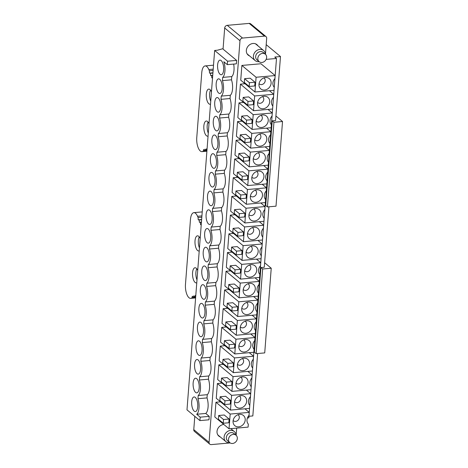 <?xml version="1.0" encoding="UTF-8"?>
<svg xmlns="http://www.w3.org/2000/svg" width="468" height="468" viewBox="0 0 468 468"><rect width="100%" height="100%" fill="white"/><g stroke="black" fill="none" stroke-linecap="round" stroke-linejoin="round"><path stroke-width="0.7" d="M275.155 75.576L260.933 63.753L241.868 65.432L256.09 77.261L275.155 75.576L274.921 78.571A6.815 5.762 -50.3 0 0 274.248 87.317L274.02 90.312L254.955 91.991L240.733 80.168L241.868 65.432M269.422 90.716L273.716 94.29L273.482 97.285A6.815 5.762 -50.3 0 0 272.809 106.025L272.581 109.021L253.516 110.705L239.294 98.877L240.423 84.146L254.65 95.969L253.516 110.705M272.277 112.999L253.206 114.683L252.076 129.414L271.142 127.735L271.37 124.74A6.815 5.762 -50.3 0 1 272.043 115.994L272.277 112.999L267.977 109.43M270.837 131.713L251.766 133.392L250.637 148.128L269.703 146.443L269.931 143.448A6.815 5.762 -50.3 0 1 270.603 134.708L270.837 131.713L266.538 128.138M269.392 150.421L250.327 152.106L249.192 166.842L268.263 165.157L268.492 162.162A6.815 5.762 -50.3 0 1 269.164 153.416L269.392 150.421L265.099 146.853M267.953 169.135L248.888 170.82L247.753 185.55L266.824 183.865L267.053 180.87A6.815 5.762 -50.3 0 1 267.725 172.13L267.953 169.135L263.659 165.561M266.514 187.844L247.449 189.528L246.314 204.264L265.379 202.58L265.613 199.584A6.815 5.762 -50.3 0 1 266.286 190.839L266.514 187.844L262.22 184.275M260.781 202.983L265.075 206.558L264.847 209.553A6.815 5.762 -50.3 0 0 264.174 218.293L263.94 221.288L244.875 222.973L230.654 211.144L231.789 196.414L246.01 208.242L244.875 222.973M259.342 221.697L263.636 225.266L263.408 228.267A6.815 5.762 -50.3 0 0 262.735 237.007L262.501 240.002L243.436 241.687L229.215 229.858L230.35 215.122L244.571 226.951L243.436 241.687M257.903 240.406L262.197 243.98L261.963 246.975A6.815 5.762 -50.3 0 0 261.29 255.715L261.062 258.71L241.997 260.395L227.776 248.566L228.91 233.836L243.132 245.665L241.997 260.395M256.464 259.12L260.758 262.688L260.524 265.689A6.815 5.762 -50.3 0 0 259.851 274.429L259.623 277.425L240.558 279.109L226.336 267.281L227.466 252.544L241.693 264.373L240.558 279.109M255.019 277.828L259.319 281.403L259.085 284.398A6.815 5.762 -50.3 0 0 258.412 293.138L258.184 296.139L239.119 297.818L224.897 285.995L226.026 271.259L240.248 283.087L239.119 297.818M253.58 296.542L257.88 300.117L257.646 303.112A6.815 5.762 -50.3 0 0 256.973 311.852L256.745 314.847L237.674 316.532L223.452 304.703L224.587 289.973L238.809 301.796L237.674 316.532M256.435 318.825L237.37 320.51L236.235 335.24L255.306 333.561L255.534 330.56A6.815 5.762 -50.3 0 1 256.207 321.82L256.435 318.825L252.141 315.251M254.996 337.539L235.93 339.218L234.796 353.954L253.867 352.269L254.095 349.274A6.815 5.762 -50.3 0 1 254.767 340.534L254.996 337.539L250.702 333.965M253.557 356.247L234.491 357.932L233.356 372.663L252.422 370.984L252.656 367.988A6.815 5.762 -50.3 0 1 253.328 359.243L253.557 356.247L249.263 352.679M247.824 371.387L252.117 374.962L251.889 377.957A6.815 5.762 -50.3 0 0 251.217 386.697L250.983 389.692L231.917 391.377L217.696 379.548L218.831 364.818L233.052 376.641L231.917 391.377M250.678 393.67L231.613 395.355L230.478 410.085L249.543 408.406L249.777 405.411A6.815 5.762 -50.3 0 1 250.45 396.665L250.678 393.67L246.384 390.101M249.239 412.384L230.174 414.063L229.039 428.799L248.104 427.114L248.332 424.119A6.815 5.762 -50.3 0 1 249.005 415.379L249.239 412.384L244.945 408.81M256.09 77.261L254.955 91.991M270.147 86.311A6.675 5.645 -50.3 0 1 263.847 90.055A6.675 5.645 -50.3 0 1 259.061 85.907A6.675 5.645 -50.3 0 1 259.956 81.257A6.675 5.645 -50.3 0 1 266.046 77.512A6.675 5.645 -50.3 0 1 270.147 86.311M273.716 94.29L254.65 95.969M268.708 105.025A6.675 5.645 -50.3 0 1 262.408 108.769A6.675 5.645 -50.3 0 1 257.622 104.616A6.675 5.645 -50.3 0 1 258.517 99.971A6.675 5.645 -50.3 0 1 264.607 96.221A6.675 5.645 -50.3 0 1 268.708 105.025M267.269 123.733A6.675 5.645 -50.3 0 1 260.969 127.483A6.675 5.645 -50.3 0 1 256.183 123.33A6.675 5.645 -50.3 0 1 257.078 118.679A6.675 5.645 -50.3 0 1 263.168 114.935A6.675 5.645 -50.3 0 1 267.269 123.733M265.83 142.447A6.675 5.645 -50.3 0 1 259.529 146.191A6.675 5.645 -50.3 0 1 254.744 142.038A6.675 5.645 -50.3 0 1 255.639 137.393A6.675 5.645 -50.3 0 1 261.729 133.643A6.675 5.645 -50.3 0 1 265.83 142.447M264.391 161.162A6.675 5.645 -50.3 0 1 258.09 164.906A6.675 5.645 -50.3 0 1 253.305 160.752A6.675 5.645 -50.3 0 1 254.2 156.101A6.675 5.645 -50.3 0 1 260.29 152.357A6.675 5.645 -50.3 0 1 264.391 161.162M262.952 179.87A6.675 5.645 -50.3 0 1 256.651 183.614A6.675 5.645 -50.3 0 1 251.866 179.46A6.675 5.645 -50.3 0 1 252.761 174.816A6.675 5.645 -50.3 0 1 258.845 171.066A6.675 5.645 -50.3 0 1 262.952 179.87M261.513 198.584A6.675 5.645 -50.3 0 1 255.206 202.328A6.675 5.645 -50.3 0 1 250.427 198.175A6.675 5.645 -50.3 0 1 251.322 193.524A6.675 5.645 -50.3 0 1 257.406 189.78A6.675 5.645 -50.3 0 1 261.513 198.584M265.075 206.558L246.01 208.242M260.073 217.292A6.675 5.645 -50.3 0 1 253.767 221.036A6.675 5.645 -50.3 0 1 248.988 216.883A6.675 5.645 -50.3 0 1 249.883 212.238A6.675 5.645 -50.3 0 1 255.967 208.488A6.675 5.645 -50.3 0 1 260.073 217.292M263.636 225.266L244.571 226.951M258.628 236.007A6.675 5.645 -50.3 0 1 252.328 239.751A6.675 5.645 -50.3 0 1 247.549 235.597A6.675 5.645 -50.3 0 1 248.438 230.946A6.675 5.645 -50.3 0 1 254.528 227.202A6.675 5.645 -50.3 0 1 258.628 236.007M262.197 243.98L243.132 245.665M257.189 254.715A6.675 5.645 -50.3 0 1 250.889 258.459A6.675 5.645 -50.3 0 1 246.104 254.305A6.675 5.645 -50.3 0 1 246.999 249.66A6.675 5.645 -50.3 0 1 253.089 245.911A6.675 5.645 -50.3 0 1 257.189 254.715M260.758 262.688L241.693 264.373M255.75 273.429A6.675 5.645 -50.3 0 1 249.45 277.173A6.675 5.645 -50.3 0 1 244.665 273.019A6.675 5.645 -50.3 0 1 245.56 268.369A6.675 5.645 -50.3 0 1 251.649 264.625A6.675 5.645 -50.3 0 1 255.75 273.429M259.319 281.403L240.248 283.087M254.311 292.137A6.675 5.645 -50.3 0 1 248.011 295.881A6.675 5.645 -50.3 0 1 243.225 291.734A6.675 5.645 -50.3 0 1 244.12 287.083A6.675 5.645 -50.3 0 1 250.21 283.333A6.675 5.645 -50.3 0 1 254.311 292.137M257.88 300.117L238.809 301.796M252.872 310.851A6.675 5.645 -50.3 0 1 246.572 314.595A6.675 5.645 -50.3 0 1 241.786 310.442A6.675 5.645 -50.3 0 1 242.681 305.797A6.675 5.645 -50.3 0 1 248.771 302.047A6.675 5.645 -50.3 0 1 252.872 310.851M251.433 329.56A6.675 5.645 -50.3 0 1 245.133 333.304A6.675 5.645 -50.3 0 1 240.347 329.156A6.675 5.645 -50.3 0 1 241.242 324.505A6.675 5.645 -50.3 0 1 247.332 320.755A6.675 5.645 -50.3 0 1 251.433 329.56M249.994 348.274A6.675 5.645 -50.3 0 1 243.688 352.018A6.675 5.645 -50.3 0 1 238.908 347.864A6.675 5.645 -50.3 0 1 239.803 343.219A6.675 5.645 -50.3 0 1 245.887 339.47A6.675 5.645 -50.3 0 1 249.994 348.274M248.555 366.982A6.675 5.645 -50.3 0 1 242.249 370.726A6.675 5.645 -50.3 0 1 237.469 366.579A6.675 5.645 -50.3 0 1 238.364 361.928A6.675 5.645 -50.3 0 1 244.448 358.178A6.675 5.645 -50.3 0 1 248.555 366.982M252.117 374.962L233.052 376.641M247.116 385.696A6.675 5.645 -50.3 0 1 240.809 389.44A6.675 5.645 -50.3 0 1 236.03 385.287A6.675 5.645 -50.3 0 1 236.925 380.642A6.675 5.645 -50.3 0 1 243.009 376.892A6.675 5.645 -50.3 0 1 247.116 385.696M245.671 404.405A6.675 5.645 -50.3 0 1 239.37 408.149A6.675 5.645 -50.3 0 1 234.591 404.001A6.675 5.645 -50.3 0 1 235.48 399.35A6.675 5.645 -50.3 0 1 241.57 395.6A6.675 5.645 -50.3 0 1 245.671 404.405M244.232 423.119A6.675 5.645 -50.3 0 1 237.931 426.863A6.675 5.645 -50.3 0 1 233.146 422.709A6.675 5.645 -50.3 0 1 234.041 418.064A6.675 5.645 -50.3 0 1 240.131 414.315A6.675 5.645 -50.3 0 1 244.232 423.119M255.019 82.222L250.169 78.191L244.594 78.682L249.438 82.713L255.019 82.222L254.732 85.954L249.151 86.445L244.308 82.415L244.594 78.682M253.58 100.936L253.293 104.668L247.712 105.16L242.863 101.129L243.155 97.397L248.73 96.905L253.58 100.936L247.999 101.427L243.155 97.397M253.206 114.683L238.984 102.855L237.855 117.591L252.076 129.414M252.141 119.644L251.848 123.376L246.273 123.868L241.424 119.837L241.71 116.105L247.291 115.614L252.141 119.644L246.56 120.136L241.71 116.105M251.766 133.392L237.545 121.569L236.41 136.299L250.637 148.128M250.696 138.358L250.409 142.091L244.834 142.582L239.985 138.551L240.271 134.819L245.852 134.328L250.696 138.358L245.121 138.85L240.271 134.819M250.327 152.106L236.106 140.277L234.971 155.013L249.192 166.842M249.257 157.067L248.97 160.799L243.395 161.296L238.545 157.26L238.832 153.527L244.413 153.036L249.257 157.067L243.682 157.564L238.832 153.527M248.888 170.82L234.667 158.991L233.532 173.722L247.753 185.55M247.818 175.781L247.531 179.513L241.956 180.004L237.106 175.974L237.393 172.242L242.968 171.75L247.818 175.781L242.243 176.272L237.393 172.242M247.449 189.528L233.228 177.7L232.093 192.436L246.314 204.264M246.379 194.489L246.092 198.221L240.517 198.719L235.667 194.682L235.954 190.95L241.529 190.458L246.379 194.489L240.804 194.986L235.954 190.95M244.939 213.203L244.653 216.936L239.078 217.427L234.228 213.396L234.515 209.664L240.09 209.173L244.939 213.203L239.364 213.695L234.515 209.664M243.5 231.912L243.214 235.644L237.633 236.141L232.789 232.105L233.076 228.372L238.651 227.881L243.5 231.912L237.925 232.409L233.076 228.372M242.061 250.626L241.775 254.358L236.194 254.849L231.35 250.819L231.637 247.086L237.212 246.595L242.061 250.626L236.48 251.117L231.637 247.086M240.622 269.334L240.336 273.072L234.755 273.564L229.905 269.527L230.197 265.795L235.773 265.303L240.622 269.334L235.041 269.831L230.197 265.795M239.183 288.048L238.891 291.78L233.316 292.272L228.466 288.241L228.753 284.509L234.333 284.017L239.183 288.048L233.602 288.54L228.753 284.509M237.738 306.762L237.451 310.495L231.876 310.986L227.027 306.955L227.313 303.217L232.894 302.726L237.738 306.762L232.163 307.254L227.313 303.217M237.37 320.51L223.148 308.681L222.013 323.417L236.235 335.24M236.299 325.471L236.012 329.203L230.437 329.694L225.588 325.664L225.874 321.931L231.455 321.44L236.299 325.471L230.724 325.962L225.874 321.931M235.93 339.218L221.709 327.395L220.574 342.126L234.796 353.954M234.86 344.185L234.573 347.917L228.998 348.408L224.149 344.378L224.435 340.645L230.01 340.148L234.86 344.185L229.285 344.676L224.435 340.645M233.356 372.663L219.135 360.84L220.27 346.104L234.491 357.932M233.421 362.893L233.134 366.625L227.559 367.117L222.709 363.086L222.996 359.354L228.571 358.862L233.421 362.893L227.846 363.384L222.996 359.354M231.982 381.607L231.695 385.339L226.12 385.831L221.27 381.8L221.557 378.068L227.132 377.571L231.982 381.607L226.407 382.099L221.557 378.068M231.613 395.355L217.392 383.526L216.257 398.262L230.478 410.085M230.543 400.315L230.256 404.048L224.675 404.539L219.831 400.509L220.118 396.776L225.693 396.285L230.543 400.315L224.968 400.807L220.118 396.776M230.174 414.063L215.953 402.24L214.818 416.97L229.039 428.799M229.104 419.03L228.817 422.762L223.236 423.253L218.392 419.223L218.679 415.49L224.254 414.993L229.104 419.03L223.523 419.521L218.679 415.49M223.096 48.631L217.503 50.205L214.648 50.456L227.577 61.209L227.308 64.642L223.821 61.741A10.489 4.294 85 0 1 222.68 77.401L222.435 80.619A10.489 4.294 85 0 1 221.241 96.11L220.995 99.333A10.489 4.294 85 0 1 219.802 114.824L219.556 118.041A10.489 4.294 85 0 1 218.363 133.532L218.117 136.755A10.489 4.294 85 0 1 216.924 152.246L216.678 155.464A10.489 4.294 85 0 1 215.485 170.955L215.239 174.178A10.489 4.294 85 0 1 214.046 189.669L213.794 192.886A10.489 4.294 85 0 1 212.607 208.377L212.355 211.6A10.489 4.294 85 0 1 211.167 227.091L210.916 230.309A10.489 4.294 85 0 1 209.722 245.799L209.477 249.023A10.489 4.294 85 0 1 208.283 264.514L208.038 267.731A10.489 4.294 85 0 1 206.844 283.222L206.599 286.445A10.489 4.294 85 0 1 205.405 301.936L205.159 305.154A10.489 4.294 85 0 1 203.966 320.644L203.72 323.868A10.489 4.294 85 0 1 202.527 339.358L202.281 342.582A10.489 4.294 85 0 1 201.088 358.067L200.836 361.29A10.489 4.294 85 0 1 199.649 376.781L199.397 380.004A10.489 4.294 85 0 1 198.21 395.489L197.958 398.713A10.489 4.294 85 0 1 196.695 414.262L200.187 417.163L199.918 420.603L208.98 419.802L209.243 416.368L200.187 417.163M214.648 50.456L186.989 409.851L199.918 420.603M194.185 411.132A7.342 3.007 85 0 1 191.652 403.112A7.342 3.007 85 0 1 194.068 396.94A7.342 3.007 85 0 1 195.244 397.379A7.342 3.007 85 0 1 197.777 405.399A7.342 3.007 85 0 1 195.361 411.571A7.342 3.007 85 0 1 194.185 411.132M195.624 392.418A7.342 3.007 85 0 1 193.091 384.398A7.342 3.007 85 0 1 195.507 378.226A7.342 3.007 85 0 1 196.683 378.665A7.342 3.007 85 0 1 199.216 386.685A7.342 3.007 85 0 1 196.8 392.857A7.342 3.007 85 0 1 195.624 392.418M197.063 373.71A7.342 3.007 85 0 1 194.53 365.689A7.342 3.007 85 0 1 196.946 359.518A7.342 3.007 85 0 1 198.122 359.956A7.342 3.007 85 0 1 200.655 367.977A7.342 3.007 85 0 1 198.239 374.143A7.342 3.007 85 0 1 197.063 373.71M198.502 354.996A7.342 3.007 85 0 1 195.969 346.975A7.342 3.007 85 0 1 198.385 340.803A7.342 3.007 85 0 1 199.561 341.242A7.342 3.007 85 0 1 202.094 349.263A7.342 3.007 85 0 1 199.678 355.434A7.342 3.007 85 0 1 198.502 354.996M199.941 336.281A7.342 3.007 85 0 1 197.408 328.267A7.342 3.007 85 0 1 199.824 322.095A7.342 3.007 85 0 1 201 322.534A7.342 3.007 85 0 1 203.533 330.554A7.342 3.007 85 0 1 201.117 336.72A7.342 3.007 85 0 1 199.941 336.281M201.38 317.573A7.342 3.007 85 0 1 198.847 309.553A7.342 3.007 85 0 1 201.263 303.381A7.342 3.007 85 0 1 202.439 303.82A7.342 3.007 85 0 1 204.972 311.84A7.342 3.007 85 0 1 202.556 318.012A7.342 3.007 85 0 1 201.38 317.573M202.819 298.859A7.342 3.007 85 0 1 200.286 290.844A7.342 3.007 85 0 1 202.708 284.673A7.342 3.007 85 0 1 203.878 285.111A7.342 3.007 85 0 1 206.411 293.132A7.342 3.007 85 0 1 203.995 299.298A7.342 3.007 85 0 1 202.819 298.859M204.264 280.151A7.342 3.007 85 0 1 201.731 272.13A7.342 3.007 85 0 1 204.147 265.959A7.342 3.007 85 0 1 205.317 266.397A7.342 3.007 85 0 1 207.85 274.418A7.342 3.007 85 0 1 205.434 280.589A7.342 3.007 85 0 1 204.264 280.151M205.704 261.436A7.342 3.007 85 0 1 203.171 253.422A7.342 3.007 85 0 1 205.587 247.25A7.342 3.007 85 0 1 206.762 247.689A7.342 3.007 85 0 1 209.295 255.709A7.342 3.007 85 0 1 206.874 261.875A7.342 3.007 85 0 1 205.704 261.436M207.143 242.728A7.342 3.007 85 0 1 204.61 234.708A7.342 3.007 85 0 1 207.026 228.536A7.342 3.007 85 0 1 208.201 228.975A7.342 3.007 85 0 1 210.735 236.995A7.342 3.007 85 0 1 208.319 243.167A7.342 3.007 85 0 1 207.143 242.728M208.582 224.014A7.342 3.007 85 0 1 206.049 216A7.342 3.007 85 0 1 208.465 209.828A7.342 3.007 85 0 1 209.641 210.267A7.342 3.007 85 0 1 212.174 218.287A7.342 3.007 85 0 1 209.758 224.453A7.342 3.007 85 0 1 208.582 224.014M210.021 205.306A7.342 3.007 85 0 1 207.488 197.285A7.342 3.007 85 0 1 209.904 191.114A7.342 3.007 85 0 1 211.08 191.552A7.342 3.007 85 0 1 213.613 199.573A7.342 3.007 85 0 1 211.197 205.744A7.342 3.007 85 0 1 210.021 205.306M211.46 186.592A7.342 3.007 85 0 1 208.927 178.577A7.342 3.007 85 0 1 211.343 172.405A7.342 3.007 85 0 1 212.519 172.844A7.342 3.007 85 0 1 215.052 180.859A7.342 3.007 85 0 1 212.636 187.03A7.342 3.007 85 0 1 211.46 186.592M212.899 167.883A7.342 3.007 85 0 1 210.366 159.863A7.342 3.007 85 0 1 212.782 153.691A7.342 3.007 85 0 1 213.958 154.13A7.342 3.007 85 0 1 216.491 162.15A7.342 3.007 85 0 1 214.075 168.322A7.342 3.007 85 0 1 212.899 167.883M214.338 149.169A7.342 3.007 85 0 1 211.805 141.149A7.342 3.007 85 0 1 214.221 134.983A7.342 3.007 85 0 1 215.397 135.422A7.342 3.007 85 0 1 217.93 143.436A7.342 3.007 85 0 1 215.514 149.608A7.342 3.007 85 0 1 214.338 149.169M215.777 130.461A7.342 3.007 85 0 1 213.244 122.441A7.342 3.007 85 0 1 215.666 116.269A7.342 3.007 85 0 1 216.836 116.707A7.342 3.007 85 0 1 219.369 124.728A7.342 3.007 85 0 1 216.953 130.9A7.342 3.007 85 0 1 215.777 130.461M217.222 111.747A7.342 3.007 85 0 1 214.689 103.726A7.342 3.007 85 0 1 217.105 97.56A7.342 3.007 85 0 1 218.275 97.999A7.342 3.007 85 0 1 220.808 106.014A7.342 3.007 85 0 1 218.392 112.185A7.342 3.007 85 0 1 217.222 111.747M218.661 93.038A7.342 3.007 85 0 1 216.128 85.018A7.342 3.007 85 0 1 218.544 78.846A7.342 3.007 85 0 1 219.72 79.285A7.342 3.007 85 0 1 222.253 87.305A7.342 3.007 85 0 1 219.837 93.477A7.342 3.007 85 0 1 218.661 93.038M220.1 74.324A7.342 3.007 85 0 1 217.567 66.304A7.342 3.007 85 0 1 219.983 60.138A7.342 3.007 85 0 1 221.159 60.577A7.342 3.007 85 0 1 223.692 68.591A7.342 3.007 85 0 1 221.276 74.763A7.342 3.007 85 0 1 220.1 74.324M266.128 59.389L276.489 58.477L248.836 417.871L247.408 417.994M265.964 36.562L250.667 23.839A2.621 2.217 129.7 0 0 249.181 23.4L264.478 36.124A2.621 2.217 -50.3 0 1 265.964 36.562A2.621 2.217 -50.3 0 1 266.672 38.37L265.45 54.294M264.478 36.124L242.553 38.06L227.255 25.336L249.181 23.4M230.186 442.933L211.273 444.6A2.621 2.217 -50.3 0 1 209.781 444.161A2.621 2.217 -50.3 0 1 209.073 442.354L239.979 40.722A2.621 2.217 -50.3 0 1 242.553 38.06M236.685 428.121L236.129 435.298M249.555 55.914A6.815 5.762 -50.3 0 1 248.175 55.101A6.815 5.762 -50.3 0 1 247.332 47.28A6.815 5.762 -50.3 0 1 256.891 44.618A6.815 5.762 -50.3 0 1 257.944 45.829M245.027 83.737L240.423 84.146M227.752 308.277L223.148 308.681M224.868 345.7L220.27 346.104M221.99 383.122L217.392 383.526M233.509 233.433L228.91 233.836M230.63 270.855L226.026 271.259M236.387 196.01L231.789 196.414M239.271 158.582L234.667 158.991M242.149 121.159L237.545 121.569M243.588 102.451L238.984 102.855M240.71 139.873L236.106 140.277M237.826 177.296L233.228 177.7M234.948 214.718L230.35 215.122M232.069 252.141L227.466 252.544M229.191 289.563L224.587 289.973M226.313 326.986L221.709 327.395M223.429 364.408L218.831 364.818M220.551 401.831L215.953 402.24M220.241 436.919A6.815 5.762 -50.3 0 1 218.854 436.106A6.815 5.762 -50.3 0 1 217.544 434.403A6.815 5.762 -50.3 0 1 223.833 424.47M276.489 58.477L274.763 57.043L280.484 56.54L266.187 44.653M280.484 56.54L275.558 120.539L272.224 120.832L265.707 205.499L267.433 206.932L273.944 122.265L272.224 120.832M268.924 206.803L264.268 267.263L260.933 267.556L254.416 352.228L256.142 353.662L262.659 268.989L271.235 268.234L264.724 352.901L256.142 353.662M257.634 353.527L252.831 415.935L248.958 416.274M227.577 61.209L236.632 60.407L223.055 49.117L224.681 28.004A2.621 2.217 -50.3 0 1 227.255 25.336M227.308 64.642L236.369 63.847L236.632 60.407M233.672 64.081A10.489 4.294 85 0 1 231.742 76.6L231.49 79.823A10.489 4.294 85 0 1 230.297 95.308L230.051 98.532A10.489 4.294 85 0 1 228.858 114.022L228.612 117.246A10.489 4.294 85 0 1 227.419 132.737L227.173 135.954A10.489 4.294 85 0 1 225.98 151.445L225.734 154.668A10.489 4.294 85 0 1 224.541 170.159L224.295 173.376A10.489 4.294 85 0 1 223.101 188.867L222.856 192.091A10.489 4.294 85 0 1 221.662 207.581L221.411 210.799A10.489 4.294 85 0 1 220.223 226.29L219.972 229.513A10.489 4.294 85 0 1 218.784 245.004L218.533 248.221A10.489 4.294 85 0 1 217.339 263.712L217.094 266.935A10.489 4.294 85 0 1 215.9 282.426L215.654 285.644A10.489 4.294 85 0 1 214.461 301.135L214.215 304.358A10.489 4.294 85 0 1 213.022 319.849L212.776 323.066A10.489 4.294 85 0 1 211.583 338.557L211.337 341.78A10.489 4.294 85 0 1 210.144 357.271L209.898 360.489A10.489 4.294 85 0 1 208.705 375.98L208.453 379.203A10.489 4.294 85 0 1 207.266 394.694L207.014 397.911A10.489 4.294 85 0 1 205.75 413.46L209.243 416.368M194.799 416.344L193.775 429.63A2.621 2.217 129.7 0 0 194.483 431.438L209.781 444.161M233.152 420.48A3.779 3.194 129.7 0 0 238.744 419.293A3.779 3.194 129.7 0 0 237.937 414.724M234.591 401.772A3.779 3.194 129.7 0 0 240.183 400.585A3.779 3.194 129.7 0 0 239.376 396.01M236.03 383.058A3.779 3.194 129.7 0 0 241.623 381.87A3.779 3.194 129.7 0 0 240.821 377.302M237.469 364.344A3.779 3.194 129.7 0 0 243.062 363.162A3.779 3.194 129.7 0 0 242.26 358.587M238.908 345.636A3.779 3.194 129.7 0 0 244.501 344.448A3.779 3.194 129.7 0 0 243.699 339.879M240.347 326.921A3.779 3.194 129.7 0 0 245.946 325.74A3.779 3.194 129.7 0 0 245.138 321.165M241.786 308.213A3.779 3.194 129.7 0 0 247.385 307.026A3.779 3.194 129.7 0 0 246.577 302.457M243.231 289.499A3.779 3.194 129.7 0 0 248.824 288.317A3.779 3.194 129.7 0 0 248.017 283.743M244.67 270.791A3.779 3.194 129.7 0 0 250.263 269.603A3.779 3.194 129.7 0 0 249.456 265.034M246.109 252.076A3.779 3.194 129.7 0 0 251.702 250.895A3.779 3.194 129.7 0 0 250.895 246.32M247.549 233.368A3.779 3.194 129.7 0 0 253.141 232.181A3.779 3.194 129.7 0 0 252.334 227.612M248.988 214.654A3.779 3.194 129.7 0 0 254.58 213.472A3.779 3.194 129.7 0 0 253.779 208.898M250.427 195.946A3.779 3.194 129.7 0 0 256.019 194.758A3.779 3.194 129.7 0 0 255.218 190.189M251.866 177.232A3.779 3.194 129.7 0 0 257.459 176.05A3.779 3.194 129.7 0 0 256.657 171.475M253.305 158.523A3.779 3.194 129.7 0 0 258.903 157.336A3.779 3.194 129.7 0 0 258.096 152.761M254.75 139.809A3.779 3.194 129.7 0 0 260.343 138.627A3.779 3.194 129.7 0 0 259.535 134.053M256.189 121.101A3.779 3.194 129.7 0 0 261.782 119.913A3.779 3.194 129.7 0 0 260.974 115.339M257.628 102.387A3.779 3.194 129.7 0 0 263.221 101.205A3.779 3.194 129.7 0 0 262.413 96.63M259.067 83.678A3.779 3.194 129.7 0 0 264.66 82.491A3.779 3.194 129.7 0 0 263.853 77.916M221.241 96.11L230.297 95.308M220.995 99.333L230.051 98.532M231.49 79.823L222.435 80.619M231.742 76.6L222.68 77.401M196.695 414.262L205.75 413.46M197.958 398.713L207.014 397.911M198.21 395.489L207.266 394.694M219.802 114.824L228.858 114.022M219.556 118.041L228.612 117.246M218.363 133.532L227.419 132.737M218.117 136.755L227.173 135.954M216.924 152.246L225.98 151.445M216.678 155.464L225.734 154.668M215.485 170.955L224.541 170.159M215.239 174.178L224.295 173.376M214.046 189.669L223.101 188.867M213.794 192.886L222.856 192.091M212.607 208.377L221.662 207.581M212.355 211.6L221.411 210.799M211.167 227.091L220.223 226.29M210.916 230.309L219.972 229.513M209.722 245.799L218.784 245.004M209.477 249.023L218.533 248.221M208.283 264.514L217.339 263.712M208.038 267.731L217.094 266.935M206.844 283.222L215.9 282.426M206.599 286.445L215.654 285.644M205.405 301.936L214.461 301.135M205.159 305.154L214.215 304.358M203.966 320.644L213.022 319.849M203.72 323.868L212.776 323.066M202.527 339.358L211.583 338.557M202.281 342.582L211.337 341.78M201.088 358.067L210.144 357.271M200.836 361.29L209.898 360.489M199.649 376.781L208.705 375.98M199.397 380.004L208.453 379.203M249.151 86.445L249.438 82.713M247.712 105.16L247.999 101.427M246.273 123.868L246.56 120.136M244.834 142.582L245.121 138.85M243.395 161.296L243.682 157.564M241.956 180.004L242.243 176.272M240.517 198.719L240.804 194.986M239.078 217.427L239.364 213.695M237.633 236.141L237.925 232.409M236.194 254.849L236.48 251.117M234.755 273.564L235.041 269.831M233.316 292.272L233.602 288.54M231.876 310.986L232.163 307.254M230.437 329.694L230.724 325.962M228.998 348.408L229.285 344.676M227.559 367.117L227.846 363.384M226.12 385.831L226.407 382.099M224.675 404.539L224.968 400.807M223.236 423.253L223.523 419.521M265.344 54.2A6.558 5.54 -50.3 0 0 263.566 50.509A6.558 5.54 -50.3 0 0 254.37 53.065A6.558 5.54 -50.3 0 0 255.183 60.588A6.558 5.54 -50.3 0 0 259.137 61.659L256.973 59.863A4.85 4.101 -50.3 0 1 256.37 54.294A4.85 4.101 -50.3 0 1 263.174 52.398L265.333 54.194A4.85 4.101 -50.3 0 1 265.929 59.758A4.85 4.101 -50.3 0 1 259.126 61.653A4.85 4.101 -50.3 0 1 258.529 56.084A4.85 4.101 -50.3 0 1 265.333 54.194M255.265 43.723A6.558 5.54 -50.3 0 1 256.019 44.232L263.566 50.509M255.183 60.588L247.636 54.311A6.558 5.54 -50.3 0 1 246.993 53.668M228.875 441.447A4.85 4.101 129.7 0 0 229.811 442.658A4.85 4.101 129.7 0 0 235.439 442.196A4.85 4.101 129.7 0 0 236.948 436.41A4.85 4.101 129.7 0 0 236.012 435.199A4.85 4.101 129.7 0 0 230.391 435.661A4.85 4.101 129.7 0 0 228.875 441.447M226.723 439.657A4.85 4.101 129.7 0 0 227.659 440.868L229.811 442.658A6.558 5.54 129.7 0 1 225.869 441.593A6.558 5.54 129.7 0 1 224.605 439.955A6.558 5.54 129.7 0 1 226.647 432.139A6.558 5.54 129.7 0 1 234.252 431.514A6.558 5.54 129.7 0 1 235.515 433.146A6.558 5.54 129.7 0 1 236.024 435.205L233.86 433.403A4.85 4.101 129.7 0 0 228.232 433.865A4.85 4.101 129.7 0 0 226.723 439.657M217.679 434.673A6.558 5.54 129.7 0 0 218.316 435.316L225.869 441.593M273.944 122.265L282.526 121.51L276.009 206.177L267.433 206.932M213.203 69.17L208.827 69.556A10.489 4.294 -95 0 0 205.136 65.918A10.489 4.294 -95 0 0 201.749 72.786L196.765 137.61A10.489 4.294 -95 0 0 201.995 151.644A10.489 4.294 -95 0 0 202.521 151.515A95.431 39.06 -95 0 1 203.176 151.263L203.644 149.485L204.504 150.848L205.002 149.117L205.844 150.544L206.37 148.871L206.985 149.982M210.735 101.263A7.605 3.112 85 0 1 210.53 90.143M208.278 133.187A7.605 3.112 85 0 1 208.079 122.066M282.526 121.51L275.909 116.005M208.827 69.556A95.431 39.06 -95 0 0 209.371 70.803L213.104 70.475M206.914 150.936L203.176 151.263M212.536 77.887L211.828 77.899L211.612 75.605L210.664 75.541L210.477 73.248L209.524 73.096L209.371 70.803M211.466 91.804A7.605 3.112 -95 0 0 209.974 89.552A7.605 3.112 -95 0 0 208.757 89.101A7.605 3.112 -95 0 0 206.259 95.49A7.605 3.112 -95 0 0 208.88 103.797A7.605 3.112 -95 0 0 210.097 104.247A7.605 3.112 -95 0 0 210.512 104.142M209.009 123.727A7.605 3.112 -95 0 0 207.517 121.475A7.605 3.112 -95 0 0 206.3 121.019A7.605 3.112 -95 0 0 203.802 127.413A7.605 3.112 -95 0 0 206.423 135.72A7.605 3.112 -95 0 0 207.64 136.17A7.605 3.112 -95 0 0 208.061 136.065M210.477 73.248L212.911 73.031M209.524 73.096L212.928 72.797M211.612 75.605L212.718 75.506M210.664 75.541L212.729 75.354M211.828 77.899L212.536 77.834M205.844 150.544L206.95 150.444M204.504 150.848L206.938 150.632M195.7 296.706L195.08 295.595L194.553 297.268L193.711 295.846L193.214 297.572L192.354 296.209L191.892 297.987A95.431 39.06 85 0 0 191.231 298.239A10.489 4.294 85 0 1 190.704 298.368A10.489 4.294 85 0 1 185.474 284.339L190.464 219.51A10.489 4.294 85 0 1 193.851 212.647A10.489 4.294 85 0 1 197.537 216.28L201.913 215.894M196.987 279.911A7.605 3.112 85 0 1 196.788 268.79M199.444 247.993A7.605 3.112 85 0 1 199.245 236.866M260.933 267.556L262.659 268.989M264.619 262.729L271.235 268.234M191.892 297.987L195.624 297.66M197.537 216.28A95.431 39.06 85 0 0 198.081 217.526L201.813 217.199M198.081 217.526L198.233 219.825L199.187 219.972L199.374 222.265L200.322 222.329L200.538 224.622L201.246 224.611M197.718 270.451A7.605 3.112 -95 0 0 196.232 268.199A7.605 3.112 -95 0 0 195.016 267.749A7.605 3.112 -95 0 0 192.512 274.137A7.605 3.112 -95 0 0 195.133 282.444A7.605 3.112 -95 0 0 196.349 282.894A7.605 3.112 -95 0 0 196.771 282.789M200.175 238.528A7.605 3.112 -95 0 0 198.684 236.276A7.605 3.112 -95 0 0 197.467 235.825A7.605 3.112 -95 0 0 194.969 242.213A7.605 3.112 -95 0 0 197.59 250.52A7.605 3.112 -95 0 0 198.806 250.977A7.605 3.112 -95 0 0 199.222 250.866M193.214 297.572L195.647 297.356M194.553 297.268L195.659 297.168M200.538 224.622L201.252 224.558M200.322 222.329L201.427 222.236M199.374 222.265L201.439 222.084M199.187 219.972L201.62 219.755M198.233 219.825L201.638 219.521M239.979 40.722L224.681 28.004M209.073 442.354L193.775 429.63M206.897 151.129L202.521 151.515M191.231 298.239L195.606 297.853M230.8 428.641L234.252 431.514M213.513 65.181L205.136 65.918M206.891 151.211L201.995 151.644M190.704 298.368L195.601 297.935M193.851 212.647L202.223 211.905"/></g></svg>
